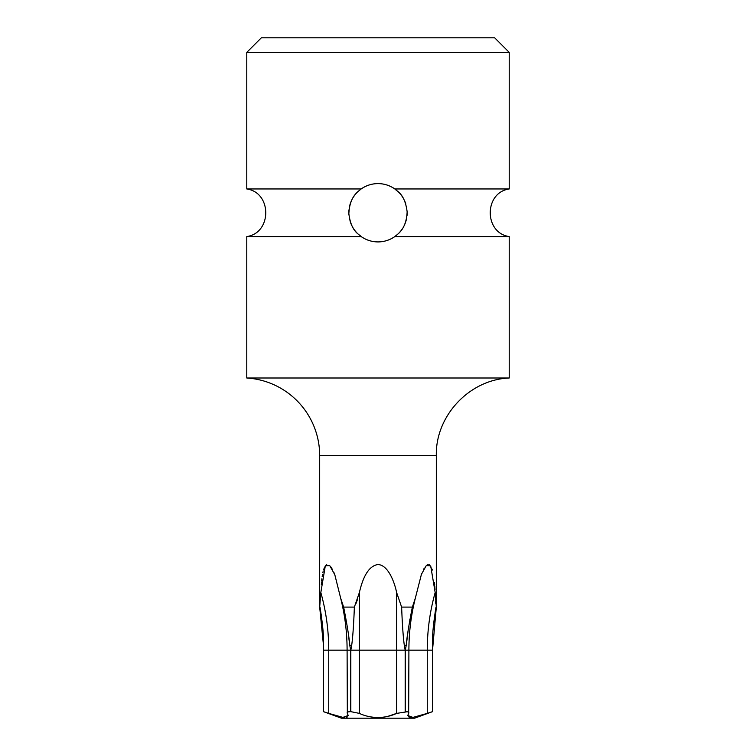 <?xml version="1.0" encoding="UTF-8"?>
<svg xmlns="http://www.w3.org/2000/svg" width="756" height="756" viewBox="0 0 756 756"><rect width="100%" height="100%" fill="white"/><g stroke="black" fill="none" stroke-linecap="round" stroke-linejoin="round"><path stroke-width="1.13" d="M319.684 455.603L436.316 455.603C435.39 415.828 469.457 379.559 509.223 378L509.223 236.571L394.84 236.571C389.652 240.115 384.039 241.901 378 241.92C371.961 241.901 366.348 240.115 361.16 236.571L246.777 236.571L246.777 378A77.764 77.764 0 0 1 319.684 455.603L319.684 607.096L320.827 592.515L325.307 565.885L329.729 565.611L334.813 574.758L340.71 598.355L343.64 607.096C347.023 624.248 349.074 636.977 349.792 645.303L350.633 650.16L350.633 711.651L348.724 711.793M509.223 378L246.777 378M246.777 52.381L261.359 37.8L494.641 37.8L509.223 52.381L246.777 52.381L246.777 188.953L361.16 188.953C366.348 185.4 371.961 183.623 378 183.604C384.039 183.623 389.652 185.4 394.84 188.953C396.995 191.476 404.829 193.63 407.144 211.831C406.274 230.06 397.098 234.313 394.84 236.571M509.223 52.381L509.223 188.953L394.84 188.953M361.16 236.571C359.005 234.029 351.256 231.979 348.856 213.797C349.641 195.568 358.902 191.192 361.16 188.953M349.726 205.623L349.253 207.881M348.847 213.457L348.894 214.581M349.253 217.643L349.773 220.09M351.304 224.485L351.823 225.609M353.354 228.35L353.95 229.248M382.29 183.916A29.163 29.163 0 0 0 373.7 183.916M369.24 184.946A29.163 29.163 0 0 0 365.016 186.647M364.742 186.789A29.163 29.163 0 0 0 360.347 189.548M357.106 192.421A29.163 29.163 0 0 0 355.915 193.716M355.887 193.753A29.163 29.163 0 0 0 354.895 194.972M354.659 195.275A29.163 29.163 0 0 0 353.317 197.231M351.946 199.66A29.163 29.163 0 0 0 350.69 202.551M350.349 203.496A29.163 29.163 0 0 0 349.65 205.934M348.998 209.752A29.163 29.163 0 0 0 348.856 213.797M350.198 221.574A29.163 29.163 0 0 0 351.408 224.721M352.731 227.31A29.163 29.163 0 0 0 353.742 228.945M354.054 229.399A29.163 29.163 0 0 0 355.282 231.043M355.547 231.364A29.163 29.163 0 0 0 356.36 232.3M356.426 232.375A29.163 29.163 0 0 0 357.493 233.491M360.423 236.033A29.163 29.163 0 0 0 363.012 237.771M365.016 238.868A29.163 29.163 0 0 0 369.23 240.569M373.71 241.599A29.163 29.163 0 0 0 382.3 241.599M435.172 592.515L436.316 607.096L432.526 650.16L427.272 650.16A186.694 161.68 90 0 1 435.172 592.515L430.693 565.885L426.271 565.611L421.158 574.834M435.787 603.713L435.645 601.218M435.021 589.689L434.794 586.117M434.709 585.002L434.492 582.46M432.498 570.015L429.257 564.666M428.151 564.552L427.121 564.959M424.314 568.087L423.275 569.939M421.555 573.804L415.29 598.355C411.037 615.271 408.911 632.536 408.901 650.16L405.367 650.16L406.208 645.303C406.917 637.043 408.968 624.314 412.36 607.096L415.29 598.355M343.64 607.096L354.366 607.096L359.383 592.515C363.4 575.023 369.608 565.696 378 564.524C388.82 565.101 394.953 584.067 396.616 592.515L401.606 607.049M406.208 645.284L404.309 645.303C403.165 636.977 402.277 624.248 401.634 607.096L412.36 607.096M435.995 607.096C433.254 624.248 432.092 636.977 432.517 645.303L432.526 711.651L427.272 713.39L432.526 711.651L432.526 650.16M351.389 711.661L350.633 711.651C347.779 711.689 346.683 712.265 347.344 713.39L347.099 650.16L328.728 650.16A186.694 161.68 90 0 0 320.827 592.515M404.309 645.303L405.169 650.16L350.831 650.16L351.691 645.303C352.825 637.043 353.723 624.314 354.366 607.096M323.776 711.755L328.728 713.39L328.728 650.16L323.474 650.16L323.483 645.303C323.908 637.043 322.755 624.314 320.005 607.096L320.034 607.2M407.059 711.765L396.616 713.39C390.946 716.045 384.738 717.416 378 717.51C371.253 717.416 365.044 716.045 359.383 713.39L359.383 592.515M357.342 599.82L356.057 603.392M334.842 574.834L333.925 572.528M332.678 569.844L330.438 566.357M326.724 564.675L325.638 565.479M324.607 567.057L323.511 569.977M323.086 571.64L322.831 572.774M322.547 574.286L322.169 576.658M321.905 578.709L321.678 580.74M321.555 581.931L321.328 584.52M378 564.524L377.405 564.543M319.684 607.096L323.474 645.303L323.474 711.651L323.474 650.16L323.474 711.651L341.457 718.2L414.543 718.2L432.526 711.651M350.831 650.16L350.831 711.651L359.383 713.39M347.344 713.39L348.232 715.488L342.912 717.387L328.728 713.39M328.879 713.447L334.568 715.337M343.016 717.397L344.708 717.51M346.154 717.387L347.391 716.943M376.346 717.482L378 717.51M387.62 716.433L396.616 713.39L396.616 592.515M405.367 650.16L405.367 711.651C408.221 711.689 409.317 712.265 408.656 713.39L408.901 650.16L427.272 650.16L427.272 713.39L412.946 717.406L407.767 715.488L408.656 713.39M408.401 716.792L411.302 717.51M321.272 614.685L321.706 617.794M323.199 633.878L323.483 644.698M351.691 645.303L349.792 645.303L348.809 638.026M409.856 619.419L409.743 620.1M407.994 631.629L407.578 634.917M407.191 638.026L406.737 641.721M432.564 640.162L432.593 639.17M432.649 637.28L432.725 635.305M396.616 190.314A29.163 29.163 0 0 0 396.484 190.21L395.577 189.491A29.163 29.163 0 0 0 392.988 187.743M386.76 240.578A29.163 29.163 0 0 0 390.984 238.868M391.258 238.735A29.163 29.163 0 0 0 395.643 235.976M398.875 233.122A29.163 29.163 0 0 0 400.056 231.837M400.104 231.78A29.163 29.163 0 0 0 401.039 230.627M401.304 230.287A29.163 29.163 0 0 0 402.636 228.35M404.016 225.94A29.163 29.163 0 0 0 405.282 223.058M405.537 222.34A29.163 29.163 0 0 0 406.322 219.684M406.993 215.876A29.163 29.163 0 0 0 407.144 211.831M405.83 204.054A29.163 29.163 0 0 0 404.63 200.888M403.307 198.28A29.163 29.163 0 0 0 402.372 196.749M401.984 196.173A29.163 29.163 0 0 0 400.746 194.509M400.491 194.197A29.163 29.163 0 0 0 399.659 193.234M399.603 193.167A29.163 29.163 0 0 0 398.525 192.052M390.984 186.656A29.163 29.163 0 0 0 386.77 184.946M405.169 650.16L405.169 711.651M350.633 650.16L347.099 650.16C347.089 632.536 344.963 615.271 340.71 598.355M246.777 236.571C272.075 232.914 272.075 192.61 246.777 188.953M436.316 455.603L436.316 607.096M509.223 236.571C483.925 232.914 483.925 192.61 509.223 188.953"/></g></svg>
